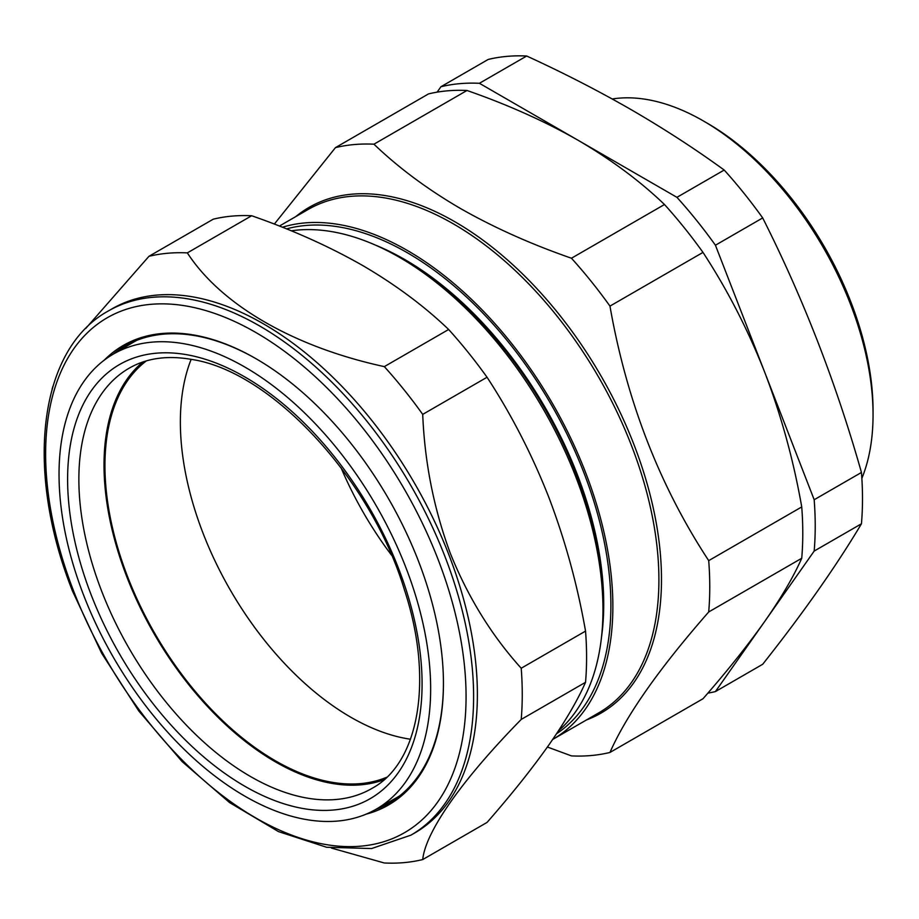 <?xml version="1.0" encoding="UTF-8"?>
<svg xmlns="http://www.w3.org/2000/svg" width="919" height="919" viewBox="0 0 919 919"><rect width="100%" height="100%" fill="white"/><g stroke="black" fill="none" stroke-linecap="round" stroke-linejoin="round"><path stroke-width="1.38" d="M410.483 739.232A241.031 139.16 60 0 1 303.511 682.197A241.031 139.16 60 0 1 191.152 359.34M386.704 777.267A241.031 139.16 60 0 1 228.096 725.746A241.031 139.16 60 0 1 146.328 360.914M304.809 819.3A262.777 151.715 60 0 1 87.431 604.702A262.777 151.715 60 0 1 112.646 354.504A262.777 151.715 60 0 1 184.868 343.901A262.777 151.715 60 0 1 402.867 559.97A262.777 151.715 60 0 1 375.411 809.628A262.777 151.715 60 0 1 304.809 819.3M112.646 354.504L133.255 342.316A263.029 151.865 60 0 1 136.736 340.363M384.039 779.714A242.352 139.918 60 0 1 330.691 783.183A242.352 139.918 60 0 1 134.565 595.432A242.352 139.918 60 0 1 142.87 361.994M104.157 360.225A265.304 153.174 60 0 1 255.85 358.628A265.304 153.174 60 0 1 418.317 560.739A265.304 153.174 60 0 1 443.44 683.552A265.304 153.174 60 0 1 366.221 814.131M256.321 358.904A263.971 152.405 -120 0 0 124.812 346.095A263.971 152.405 -120 0 0 112.853 354.389M448.713 554.341A302.627 174.725 60 0 1 414.71 832.982L410.931 835.153A302.627 174.725 60 0 0 444.945 556.512A302.627 174.725 60 0 0 108.304 310.99L112.084 308.807A302.627 174.725 60 0 1 448.713 554.341M422.717 859.564L487.047 822.425C511.355 794.659 531.906 768.916 548.7 745.194C565.116 721.668 577.396 700.703 585.541 682.3A334.355 193.047 -120 0 0 585.541 631.1C577.408 584.771 565.128 540.073 548.7 497.007C531.94 454.445 511.389 414.526 487.047 377.249L422.717 414.389C424.681 462.751 433.929 509.195 450.471 553.72C468.104 597.373 491.688 635.546 521.211 668.239A334.355 193.047 60 0 1 521.211 719.439C462.085 779.76 425.543 831.58 422.717 859.564A334.355 193.047 60 0 1 384.326 862.987L331.483 848.076M129.28 343.695A263.971 152.405 -120 0 0 122.204 348.852M399.455 257.331L403.981 259.951A281.409 162.468 60 0 1 403.992 259.951A281.409 162.468 60 0 1 602.967 604.599L602.967 609.848A287.831 166.178 60 0 1 558.442 730.846M291.266 230.818A287.831 166.178 60 0 1 399.443 257.331L399.443 257.331A287.831 166.178 60 0 1 602.967 609.848M375.251 245.028A281.409 162.468 60 0 1 404.739 259.514A281.409 162.468 60 0 1 601.531 636.947M286.533 228.9A287.831 166.178 60 0 1 407.358 252.759A287.831 166.178 60 0 1 593.927 501.544A287.831 166.178 60 0 1 556.5 733.799M282.386 227.246A290.634 167.798 60 0 1 407.358 250.473A290.634 167.798 60 0 1 597.224 506.576A290.634 167.798 60 0 1 552.675 739.462L598.717 712.88A290.634 167.798 -120 0 0 643.266 479.994A290.634 167.798 -120 0 0 453.412 223.891A290.634 167.798 -120 0 0 308.095 209.498L279.399 226.063M547.414 747.021L571.457 755.9A335.24 193.553 -120 0 0 609.963 752.454C626.253 715.373 659.176 668.55 708.71 611.962A335.24 193.553 -120 0 0 708.71 560.636C659.543 485.76 626.62 400.914 609.963 306.107A335.24 193.553 -120 0 0 571.457 258.228C530.964 244.155 493.894 227.544 460.27 208.395C427.255 189.107 398.49 167.706 373.953 144.191L466.978 90.487C507.713 104.651 544.783 121.262 578.177 140.32L676.935 197.332L724.195 170.038A335.24 193.553 60 0 1 762.69 217.929C803.252 298.365 836.175 383.2 861.448 472.458A335.24 193.553 60 0 1 861.448 523.784C836.175 566.196 803.252 613.03 762.69 664.276L715.43 691.57A335.24 193.553 60 0 1 707.837 693.156M341.098 467.851A241.306 139.32 -120 0 0 391.483 555.11M861.861 478.362A239.974 138.551 -120 0 0 873.05 414.837A239.974 138.551 -120 0 0 703.368 120.94L703.368 120.94A239.974 138.551 -120 0 0 612.226 98.988M707.136 123.123L703.368 120.94L707.136 123.123A234.632 135.472 60 0 1 873.05 410.483L873.05 414.837M437.122 92.153L440.925 86.742A335.24 193.553 60 0 1 479.419 83.296L526.69 56.013C563.416 72.854 598.258 90.751 631.215 109.694C664.138 128.798 695.132 148.912 724.195 170.038M676.935 197.332A335.24 193.553 60 0 1 715.43 245.224L814.177 499.741A335.24 193.553 60 0 1 814.177 551.067L715.43 691.57M479.419 83.296L578.177 140.32C611.353 159.734 640.129 181.135 664.494 204.512A335.24 193.553 60 0 1 702.989 252.403C727.366 289.703 747.974 329.726 764.803 372.482C781.253 415.572 793.568 460.385 801.736 506.932A335.24 193.553 60 0 1 801.736 558.258C793.545 576.753 781.23 597.775 764.803 621.324C747.917 645.161 727.32 670.962 702.989 698.75L609.963 752.454M814.177 551.067L861.448 523.784M814.177 499.741L861.448 472.458M715.43 245.224L762.69 217.929M440.925 86.742L488.196 59.448A335.24 193.553 60 0 1 526.69 56.013M708.71 560.636L801.736 506.932M708.71 611.962L801.736 558.258M609.963 306.107L702.989 252.403M571.457 258.228L664.494 204.512M373.953 144.191A335.24 193.553 -120 0 0 335.458 147.626L428.484 93.922A335.24 193.553 60 0 1 466.978 90.487M335.458 147.626L274.322 224.098M385.095 804.182A263.971 152.405 -120 0 0 393.091 800.644M375.618 809.513A263.971 152.405 -120 0 0 388.771 803.309A263.971 152.405 -120 0 0 443.44 683.012M487.047 377.249A334.355 193.047 -120 0 0 448.644 329.484C424.233 306.073 395.538 284.729 362.568 265.453C329.094 246.384 292.127 229.807 251.657 215.747A334.355 193.047 -120 0 0 213.265 219.181L148.935 256.321A334.355 193.047 60 0 1 187.338 252.886C221.18 304.913 293.666 346.991 384.326 366.624A334.355 193.047 60 0 1 422.717 414.389M52.107 389.128L52.877 386.462M85.697 328.508L148.935 256.321M251.657 215.747L187.338 252.886M448.644 329.484L384.326 366.624M585.541 631.1L521.211 668.239M585.541 682.3L521.211 719.439M399.708 795.843A263.029 151.865 60 0 1 396.284 797.876L375.411 809.628M305.832 797.864A242.65 140.102 60 0 1 104.525 598.338A242.65 140.102 60 0 1 129.878 367.784C147.235 358.008 167.89 355.239 191.853 359.467C271.002 371.322 370.805 478.144 404.44 589.883C434.147 680.163 418.788 762.816 372.528 788.077A242.65 140.102 60 0 1 305.832 797.864M302.052 808.341A250.657 144.72 60 0 1 77.093 550.803A250.657 144.72 60 0 1 187.637 354.872A250.657 144.72 60 0 1 412.597 612.399A250.657 144.72 60 0 1 302.052 808.341M73.796 591.503A297.296 171.646 -120 0 0 360.96 846.146A297.296 171.646 -120 0 0 437.903 558.982A297.296 171.646 -120 0 0 150.739 304.338A297.296 171.646 -120 0 0 73.796 591.503M295.792 216.597A291.966 168.568 60 0 1 455.043 221.858A291.966 168.568 60 0 1 649.331 491.814A291.966 168.568 60 0 1 586.425 719.979M108.304 310.99C38.368 349.312 24.411 470.413 72.59 591.262L101.607 653.156L138.758 710.938L182.134 761.61L229.497 802.528L278.457 831.592L326.613 847.261L371.586 848.547L410.931 835.153M403.992 259.951L399.443 257.331"/></g></svg>
